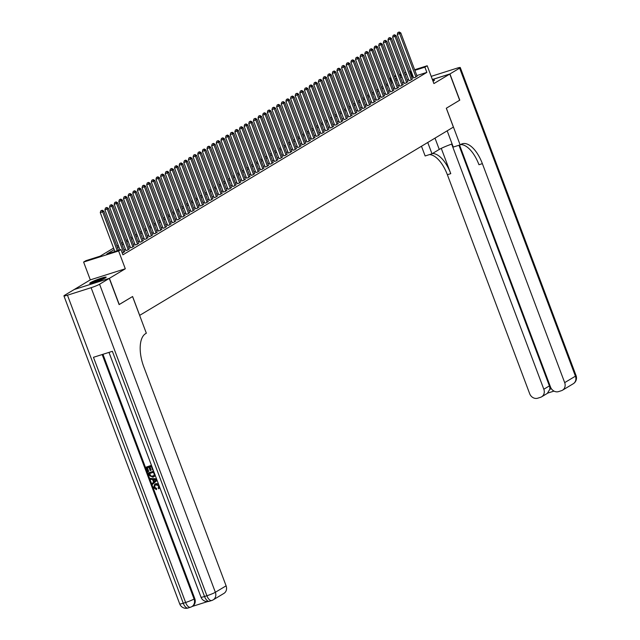 <?xml version="1.0" encoding="UTF-8"?>
<svg xmlns="http://www.w3.org/2000/svg" width="640" height="640" viewBox="0 0 640 640"><rect width="100%" height="100%" fill="white"/><g stroke="black" fill="none" stroke-linecap="round" stroke-linejoin="round"><path stroke-width="0.96" d="M433.016 81.216A8.776 0.864 -20.6 0 0 433.648 80.864A8.776 0.864 -20.6 0 0 434.48 80.112A8.776 0.864 -20.6 0 0 432.656 80.248M90.568 282.584A8.776 0.864 -20.6 0 0 89.736 283.336A8.776 0.864 -20.6 0 0 96.232 281.784A8.776 0.864 -20.6 0 0 105.32 277.912A8.776 0.864 -20.6 0 0 106.16 277.16A8.776 0.864 -20.6 0 0 99.656 278.712A8.776 0.864 -20.6 0 0 90.568 282.584M391.12 81.52L389.888 78.24L390.8 77.696M74.424 289.448L109.408 278.328L125.304 268.784L118.608 250.976L83.616 262.056L85.936 260.664L100.12 256.176L113.6 248.08M125.304 268.784L90.304 279.872L74.416 289.408M90.304 279.872L83.616 262.056M139.64 315.392L453.392 127.096L446.304 108.24L459.648 100.232L449.8 74.032L432.392 79.552M139.688 315.376L132.6 296.512L119.104 304.568M119.256 304.52L109.408 278.328M413.576 77.752L415.128 77.488L417.024 76.104M408.936 80.536L410.488 80.272L412.384 78.888M404.296 83.32L405.848 83.064L407.744 81.672M399.656 86.104L401.208 85.848L403.104 84.456M395.016 88.896L396.568 88.632L398.464 87.24M390.376 91.68L391.928 91.416L393.816 90.024M385.728 94.464L387.288 94.2L389.176 92.808M381.088 97.248L382.64 96.984L384.536 95.6M376.448 100.032L378 99.768L379.896 98.384M371.808 102.816L373.36 102.56L375.256 101.168M367.168 105.6L368.72 105.344L370.616 103.952M362.528 108.392L364.08 108.128L365.976 106.736M357.888 111.176L359.44 110.912L361.336 109.52M353.248 113.96L354.8 113.696L356.696 112.304M348.608 116.744L350.16 116.48L352.056 115.096M343.968 119.528L345.52 119.264L347.416 117.88M339.328 122.312L340.88 122.056L342.776 120.664M334.688 125.096L336.24 124.84L338.136 123.448M330.048 127.888L331.6 127.624L333.496 126.232M325.408 130.672L326.96 130.408L328.848 129.016M320.76 133.456L322.32 133.192L324.208 131.8M316.12 136.24L317.672 135.976L319.568 134.592M311.48 139.024L313.032 138.76L314.928 137.376M306.84 141.808L308.392 141.552L310.288 140.16M302.2 144.592L303.752 144.336L305.648 142.944M297.56 147.384L299.112 147.12L301.008 145.728M292.92 150.168L294.472 149.904L296.368 148.512M288.28 152.952L289.832 152.688L291.728 151.296M283.64 155.736L285.192 155.472L287.088 154.088M279 158.52L280.552 158.256L282.448 156.872M274.36 161.304L275.912 161.048L277.808 159.656M269.72 164.088L271.272 163.832L273.168 162.44M265.08 166.88L266.632 166.616L268.528 165.224M260.432 169.664L261.992 169.4L263.88 168.008M255.792 172.448L257.352 172.184L259.24 170.792M251.152 175.232L252.704 174.968L254.6 173.584M246.512 178.016L248.064 177.752L249.96 176.368M241.872 180.8L243.424 180.544L245.32 179.152M237.232 183.584L238.784 183.328L240.68 181.936M232.592 186.376L234.144 186.112L236.04 184.72M227.952 189.16L229.504 188.896L231.4 187.504M223.312 191.944L224.864 191.68L226.76 190.288M218.672 194.728L220.224 194.464L222.12 193.08M214.032 197.512L215.584 197.248L217.48 195.864M209.392 200.296L210.944 200.032L212.84 198.648M204.752 203.08L206.304 202.824L208.2 201.432M200.112 205.864L201.664 205.608L203.56 204.216M195.464 208.656L197.024 208.392L198.912 207M190.824 211.44L192.376 211.176L194.272 209.784M186.184 214.224L187.736 213.96L189.632 212.576M181.544 217.008L183.096 216.744L184.992 215.36M176.904 219.792L178.456 219.528L180.352 218.144M172.264 222.576L173.816 222.32L175.712 220.928M167.624 225.36L169.176 225.104L171.072 223.712M162.984 228.152L164.536 227.888L166.432 226.496M158.344 230.936L159.896 230.672L161.792 229.28M153.704 233.72L155.256 233.456L157.152 232.072M149.064 236.504L150.616 236.24L152.512 234.856M144.424 239.288L145.976 239.024L147.872 237.64M139.784 242.072L141.336 241.816L143.232 240.424M135.144 244.856L136.696 244.6L138.584 243.208M130.496 247.648L132.056 247.384L133.944 245.992M125.856 250.432L127.408 250.168L129.304 248.776M122.256 253.112L124.664 251.568M114.176 249.616L106.744 254.072L120.928 249.584L122.904 254.816L426.856 72.392L416.824 75.576M413.192 76.72L411.824 77.4M408.504 79.392L407.184 80.184M403.864 82.176L402.544 82.968M399.224 84.96L397.904 85.752M394.584 87.744L393.256 88.536M389.944 90.528L388.616 91.32M385.304 93.312L383.976 94.104M380.656 96.096L379.336 96.896M376.016 98.888L374.696 99.68M371.376 101.672L370.056 102.464M366.736 104.456L365.416 105.248M362.096 107.24L360.776 108.032M357.456 110.024L356.136 110.816M352.816 112.808L351.496 113.6M348.176 115.592L346.856 116.392M343.536 118.384L342.216 119.176M338.896 121.168L337.576 121.96M334.256 123.952L332.936 124.744M329.616 126.736L328.288 127.528M324.976 129.52L323.648 130.312M320.328 132.304L319.008 133.096M315.688 135.088L314.368 135.888M311.048 137.88L309.728 138.672M306.408 140.664L305.088 141.456M301.768 143.448L300.448 144.24M297.128 146.232L295.808 147.024M292.488 149.016L291.168 149.808M287.848 151.8L286.528 152.592M283.208 154.584L281.888 155.384M278.568 157.376L277.248 158.168M273.928 160.16L272.608 160.952M269.288 162.944L267.968 163.736M264.648 165.728L263.32 166.52M260.008 168.512L258.68 169.304M255.36 171.296L254.04 172.088M250.72 174.08L249.4 174.88M246.08 176.872L244.76 177.664M241.44 179.656L240.12 180.448M236.8 182.44L235.48 183.232M232.16 185.224L230.84 186.016M227.52 188.008L226.2 188.8M222.88 190.792L221.56 191.584M218.24 193.576L216.92 194.368M213.6 196.368L212.28 197.16M208.96 199.152L207.64 199.944M204.32 201.936L203 202.728M199.68 204.72L198.352 205.512M195.04 207.504L193.712 208.296M190.392 210.288L189.072 211.08M185.752 213.072L184.432 213.864M181.112 215.864L179.792 216.656M176.472 218.648L175.152 219.44M171.832 221.432L170.512 222.224M167.192 224.216L165.872 225.008M162.552 227L161.232 227.792M157.912 229.784L156.592 230.576M153.272 232.568L151.952 233.36M148.632 235.352L147.312 236.152M143.992 238.144L142.672 238.936M139.352 240.928L138.032 241.72M134.712 243.712L133.384 244.504M130.072 246.496L128.744 247.288M125.424 249.28L124.104 250.072M414.632 69.744L427.208 65.76L433.904 83.576L449.8 74.032M427.208 65.76L424.888 67.152L414.856 70.336M426.856 72.392L424.888 67.152M120.928 249.584L118.608 250.976M394.304 76.184L395.752 75.728M399.384 74.576L400.832 74.12M404.472 72.968L405.92 72.504M409.552 71.352L411 70.896M401.056 74.704L399.608 75.16M395.976 76.312L394.528 76.776M390.888 77.928L389.888 78.24M116.92 246.088L118.24 245.296M121.56 243.304L122.88 242.512M126.2 240.52L127.52 239.728M130.84 237.736L132.16 236.944M135.48 234.952L136.808 234.16M140.12 232.16L141.448 231.368M144.768 229.376L146.088 228.584M149.408 226.592L150.728 225.8M154.048 223.808L155.368 223.016M158.688 221.024L160.008 220.232M163.328 218.24L164.648 217.448M167.968 215.456L169.288 214.664M172.608 212.664L173.928 211.872M177.248 209.88L178.568 209.088M181.888 207.096L183.208 206.304M186.528 204.312L187.848 203.52M191.168 201.528L192.488 200.736M195.808 198.744L197.136 197.952M200.448 195.96L201.776 195.168M205.096 193.176L206.416 192.376M209.736 190.384L211.056 189.592M214.376 187.6L215.696 186.808M219.016 184.816L220.336 184.024M223.656 182.032L224.976 181.24M228.296 179.248L229.616 178.456M232.936 176.464L234.256 175.672M237.576 173.68L238.896 172.88M242.216 170.888L243.536 170.096M246.856 168.104L248.176 167.312M251.496 165.32L252.816 164.528M256.136 162.536L257.456 161.744M260.776 159.752L262.104 158.96M265.416 156.968L266.744 156.176M270.064 154.184L271.384 153.384M274.704 151.392L276.024 150.6M279.344 148.608L280.664 147.816M283.984 145.824L285.304 145.032M288.624 143.04L289.944 142.248M293.264 140.256L294.584 139.464M297.904 137.472L299.224 136.68M302.544 134.688L303.864 133.888M307.184 131.896L308.504 131.104M311.824 129.112L313.144 128.32M316.464 126.328L317.784 125.536M321.104 123.544L322.424 122.752M325.744 120.76L327.072 119.968M330.384 117.976L331.712 117.184M335.032 115.192L336.352 114.392M339.672 112.4L340.992 111.608M344.312 109.616L345.632 108.824M348.952 106.832L350.272 106.04M353.592 104.048L354.912 103.256M358.232 101.264L359.552 100.472M362.872 98.48L364.192 97.688M367.512 95.696L368.832 94.896M372.152 92.904L373.472 92.112M376.792 90.12L378.112 89.328M381.432 87.336L382.752 86.544M386.072 84.552L387.392 83.76M390.712 81.768L392.04 80.976M395.352 78.984L396.68 78.192M400 76.2L401.32 75.4M411.216 71.488L409.856 72.16M406.536 74.152L405.216 74.944M401.896 76.936L400.568 77.728M397.256 79.72L395.928 80.512M392.616 82.504L391.288 83.296M387.968 85.288L386.648 86.08M383.328 88.072L382.008 88.872M378.688 90.864L377.368 91.656M374.048 93.648L372.728 94.44M369.408 96.432L368.088 97.224M364.768 99.216L363.448 100.008M360.128 102L358.808 102.792M355.488 104.784L354.168 105.576M350.848 107.568L349.528 108.368M346.208 110.36L344.888 111.152M341.568 113.144L340.248 113.936M336.928 115.928L335.6 116.72M332.288 118.712L330.96 119.504M327.64 121.496L326.32 122.288M323 124.28L321.68 125.072M318.36 127.064L317.04 127.864M313.72 129.856L312.4 130.648M309.08 132.64L307.76 133.432M304.44 135.424L303.12 136.216M299.8 138.208L298.48 139M295.16 140.992L293.84 141.784M290.52 143.776L289.2 144.568M285.88 146.56L284.56 147.36M281.24 149.352L279.92 150.144M276.6 152.136L275.28 152.928M271.96 154.92L270.632 155.712M267.32 157.704L265.992 158.496M262.672 160.488L261.352 161.28M258.032 163.272L256.712 164.064M253.392 166.056L252.072 166.856M248.752 168.848L247.432 169.64M244.112 171.632L242.792 172.424M239.472 174.416L238.152 175.208M234.832 177.2L233.512 177.992M230.192 179.984L228.872 180.776M225.552 182.768L224.232 183.56M220.912 185.552L219.592 186.344M216.272 188.344L214.952 189.136M211.632 191.128L210.312 191.92M206.992 193.912L205.664 194.704M202.352 196.696L201.024 197.488M197.704 199.48L196.384 200.272M193.064 202.264L191.744 203.056M188.424 205.048L187.104 205.84M183.784 207.832L182.464 208.632M179.144 210.624L177.824 211.416M174.504 213.408L173.184 214.2M169.864 216.192L168.544 216.984M165.224 218.976L163.904 219.768M160.584 221.76L159.264 222.552M155.944 224.544L154.624 225.336M151.304 227.328L149.984 228.128M146.664 230.12L145.336 230.912M142.024 232.904L140.696 233.696M137.384 235.688L136.056 236.48M132.736 238.472L131.416 239.264M128.096 241.256L126.776 242.048M123.456 244.04L122.136 244.832M118.816 246.824L117.496 247.624M412.672 76.888L410.704 71.648M117.248 250.744L102.64 211.872L103.8 211.176L118.52 250.344M114.888 251.496L100.272 212.624L102.64 211.872L101.768 210.528L102.232 210.248L100.816 210.824L101.768 210.528M100.816 210.824L100.272 212.624M103.8 211.176L102.232 210.248M105.096 278.048A8.72 0.856 -20.6 0 0 91.112 283.296M91.832 283.136A7.592 0.744 159.4 0 1 98 280.384A7.592 0.744 159.4 0 1 104.448 278.392M100.808 280.048A7.032 0.688 -20.6 0 0 95.656 281.984M433.416 81A8.72 0.856 -20.6 0 0 432.968 81.096M155.216 484.976L154.608 487.184L156.688 488.496L156.464 489.664L153.608 487.696L154.68 484.2L155.84 483.624L158.4 483.848M154.864 484.096L155.84 483.624M159.824 487.648L158.688 488.784L158.184 487.952L158.752 486L155.808 484.736L155.016 485.08L154.608 487.184M157.048 480.248L152.456 484.408L152.104 483.472L153.584 482.2L152.576 479.52L150.56 479.36L150.208 478.416L156.512 478.824M157.08 480.336L152.456 484.408M153.152 469.88L152.672 470.032L151.336 466.488L149.592 467.04L150.832 470.344L150.176 470.552L148.936 467.248L146.968 467.872L148.368 471.576L147.712 471.784L145.984 467.192L151.448 465.352M150 466.912L151.208 470.12L150.832 470.344M147.376 467.736L148.736 471.352L148.368 471.576M102.952 354.304L194.776 598.6A6.752 5.92 59 0 1 192.576 606.184L191.88 606.6A6.752 5.92 -121 0 0 194.08 599.016L194.776 598.6M192.048 606.504L207.624 601.568M154.984 474.48L154.92 475.52L152.976 477.24L149.008 475.24L148.168 472.992L153.632 471.16M155.24 475.448L153.984 476.76M109.272 278.408L74.272 289.496L64.576 295.312A6.752 0.664 -20.6 0 0 63.936 295.888A6.752 0.664 -20.6 0 0 67.464 295.192L91.112 287.696A6.752 0.664 -20.6 0 0 99.576 284.232L109.272 278.408L119.12 304.6L132.552 296.536L146.336 333.216L145.552 333.688A28.12 13.248 72.4 0 0 143.792 366.84L226.104 585.832A6.752 5.92 59 0 1 223.904 593.416L213.16 599.864A6.752 5.92 -121 0 0 215.36 592.28L226.104 585.832M99.576 284.232L215.36 592.28A6.752 0.664 159.4 0 1 206.904 595.744L204.536 596.496L112.376 351.312L93.464 357.304L185.616 602.488L183.256 603.24A6.752 0.664 159.4 0 1 179.72 603.944L63.936 295.888M145.984 467.192L151.48 465.448M148.168 472.992L153.664 471.248M149.152 473.672L150.6 476.328L153.424 476.016L154.272 474.64L153.52 472.288L149.152 473.672M149.56 473.544L150.968 476.104L153.6 475.904M150.208 478.416L156.608 479.096M155.144 479.728L153.328 479.584L154.136 481.728L156.352 479.824L155.144 479.728M153.8 479.616L154.48 481.432M154.232 487.408L156.688 488.496M159.64 487.144L158.688 488.784M155.464 483.848L158.688 484.624M156.32 488.72L156.464 489.664M449.936 73.952L459.784 100.144L446.352 108.208L460.136 144.88L460.92 144.408A28.12 13.248 -107.6 0 1 462.28 143.792A28.12 13.248 -107.6 0 1 482.368 163.64L564.68 382.624L575.424 376.184L459.64 68.128L449.936 73.952L432.376 79.512M427.744 142.488L431.992 153.792L439.256 149.44A12.656 1.248 159.4 0 1 452.104 143.944M431.992 153.792L425.136 155.968L421.48 146.248M460.136 144.88L453.272 147.056L447.176 130.824M451.68 144.088L543.824 389.232A6.752 5.92 -121 0 1 541.624 396.816A6.752 5.92 -121 0 1 540.512 397.32L537.72 398.2A6.752 5.92 -121 0 1 529.68 393.712L447.368 174.728A28.12 13.248 -107.6 0 0 429.488 154.592M432.472 153.512A28.12 13.248 -107.6 0 1 450.776 173.648L441.272 148.36M459.64 68.128A6.752 0.664 -20.6 0 0 460.28 67.552A6.752 0.664 -20.6 0 0 456.744 68.256L433.096 75.752A6.752 0.664 -20.6 0 0 431.2 76.384M459.56 145.064L550.544 387.104A6.752 5.92 -121 0 0 558.576 391.6L561.368 390.712A6.752 5.92 -121 0 0 562.48 390.216A6.752 5.92 -121 0 0 564.68 382.624M458.944 145.256L549.392 385.896A6.752 5.92 59 0 1 549.816 389.28L551.408 388.768M460.64 144.584A28.12 13.248 -107.6 0 1 478.968 164.72L482.368 163.64M547.472 393.144L549.816 389.28M123.584 252.464L107.28 209.088L108.44 208.392L124.744 251.768M119.968 249.888L104.912 209.84L107.28 209.088L106.408 207.744L106.872 207.464L105.456 208.04L106.408 207.744M105.456 208.04L104.912 209.84M108.44 208.392L106.872 207.464M128.224 249.68L111.92 206.304L113.08 205.608L129.384 248.984M125.936 250.632L109.552 207.048L111.92 206.304L111.048 204.96L111.512 204.68L110.096 205.256L111.048 204.96M110.096 205.256L109.552 207.048M113.08 205.608L111.512 204.68M132.864 246.896L116.56 203.52L117.72 202.824L134.024 246.2M130.576 247.848L114.192 204.264L116.56 203.52L115.688 202.168L116.152 201.896L114.744 202.472L115.688 202.168M114.744 202.472L114.192 204.264M117.72 202.824L116.152 201.896M137.504 244.112L121.2 200.736L122.36 200.032L138.664 243.416M135.216 245.064L118.832 201.48L121.2 200.736L120.328 199.384L120.792 199.104L119.384 199.688L120.328 199.384M119.384 199.688L118.832 201.48M122.36 200.032L120.792 199.104M142.144 241.328L125.84 197.944L127 197.248L143.304 240.632M139.856 242.28L123.48 198.696L125.84 197.944L124.968 196.6L125.432 196.32L124.024 196.904L124.968 196.6M124.024 196.904L123.48 198.696M127 197.248L125.432 196.32M146.784 238.544L130.48 195.16L131.64 194.464L147.944 237.848M144.496 239.496L128.12 195.912L130.48 195.16L129.608 193.816L130.072 193.536L128.664 194.112L129.608 193.816M128.664 194.112L128.12 195.912M131.64 194.464L130.072 193.536M151.424 235.752L135.12 192.376L136.28 191.68L152.584 235.056M149.136 236.712L132.76 193.128L135.12 192.376L134.248 191.032L134.712 190.752L133.304 191.328L134.248 191.032M133.304 191.328L132.76 193.128M136.28 191.68L134.712 190.752M156.064 232.968L139.76 189.592L140.92 188.896L157.224 232.272M153.776 233.928L137.4 190.344L139.76 189.592L138.888 188.248L139.352 187.968L137.944 188.544L138.888 188.248M137.944 188.544L137.4 190.344M140.92 188.896L139.352 187.968M160.704 230.184L144.4 186.808L145.56 186.112L161.872 229.488M158.424 231.136L142.04 187.552L144.4 186.808L143.528 185.464L143.992 185.184L142.584 185.76L143.528 185.464M142.584 185.76L142.04 187.552M145.56 186.112L143.992 185.184M165.352 227.4L149.04 184.024L150.2 183.328L166.512 226.704M163.064 228.352L146.68 184.768L149.04 184.024L148.168 182.672L148.632 182.4L147.224 182.976L148.168 182.672M147.224 182.976L146.68 184.768M150.2 183.328L148.632 182.4M169.992 224.616L153.688 181.24L154.848 180.544L171.152 223.92M167.704 225.568L151.32 181.984L153.688 181.24L152.808 179.888L153.272 179.608L151.864 180.192L152.808 179.888M151.864 180.192L151.32 181.984M154.848 180.544L153.272 179.608M174.632 221.832L158.328 178.448L159.488 177.752L175.792 221.136M172.344 222.784L155.96 179.2L158.328 178.448L157.448 177.104L157.912 176.824L156.504 177.408L157.448 177.104M156.504 177.408L155.96 179.2M159.488 177.752L157.912 176.824M179.272 219.048L162.968 175.664L164.128 174.968L180.432 218.352M176.984 220L160.6 176.416L162.968 175.664L162.096 174.32L162.56 174.04L161.144 174.616L162.096 174.32M161.144 174.616L160.6 176.416M164.128 174.968L162.56 174.04M183.912 216.256L167.608 172.88L168.768 172.184L185.072 215.56M181.624 217.216L165.24 173.632L167.608 172.88L166.736 171.536L167.2 171.256L165.784 171.832L166.736 171.536M165.784 171.832L165.24 173.632M168.768 172.184L167.2 171.256M188.552 213.472L172.248 170.096L173.408 169.4L189.712 212.776M186.264 214.432L169.88 170.848L172.248 170.096L171.376 168.752L171.84 168.472L170.424 169.048L171.376 168.752M170.424 169.048L169.88 170.848M173.408 169.4L171.84 168.472M193.192 210.688L176.888 167.312L178.048 166.616L194.352 209.992M190.904 211.64L174.52 168.056L176.888 167.312L176.016 165.968L176.48 165.688L175.064 166.264L176.016 165.968M175.064 166.264L174.52 168.056M178.048 166.616L176.48 165.688M197.832 207.904L181.528 164.528L182.688 163.832L198.992 207.208M195.544 208.856L179.16 165.272L181.528 164.528L180.656 163.176L181.12 162.904L179.712 163.48L180.656 163.176M179.712 163.48L179.16 165.272M182.688 163.832L181.12 162.904M202.472 205.12L186.168 161.744L187.328 161.048L203.632 204.424M200.184 206.072L183.8 162.488L186.168 161.744L185.296 160.392L185.76 160.112L184.352 160.696L185.296 160.392M184.352 160.696L183.8 162.488M187.328 161.048L185.76 160.112M207.112 202.336L190.808 158.952L191.968 158.256L208.272 201.64M204.824 203.288L188.448 159.704L190.808 158.952L189.936 157.608L190.4 157.328L188.992 157.912L189.936 157.608M188.992 157.912L188.448 159.704M191.968 158.256L190.4 157.328M211.752 199.552L195.448 156.168L196.608 155.472L212.912 198.856M209.464 200.504L193.088 156.92L195.448 156.168L194.576 154.824L195.04 154.544L193.632 155.12L194.576 154.824M193.632 155.12L193.088 156.92M196.608 155.472L195.04 154.544M216.392 196.76L200.088 153.384L201.248 152.688L217.552 196.064M214.104 197.72L197.728 154.136L200.088 153.384L199.216 152.04L199.68 151.76L198.272 152.336L199.216 152.04M198.272 152.336L197.728 154.136M201.248 152.688L199.68 151.76M221.032 193.976L204.728 150.6L205.888 149.904L222.192 193.28M218.752 194.936L202.368 151.352L204.728 150.6L203.856 149.256L204.32 148.976L202.912 149.552L203.856 149.256M202.912 149.552L202.368 151.352M205.888 149.904L204.32 148.976M225.68 191.192L209.368 147.816L210.528 147.12L226.84 190.496M223.392 192.144L207.008 148.56L209.368 147.816L208.496 146.472L208.96 146.192L207.552 146.768L208.496 146.472M207.552 146.768L207.008 148.56M210.528 147.12L208.96 146.192M230.32 188.408L214.008 145.032L215.168 144.336L231.48 187.712M228.032 189.36L211.648 145.776L214.008 145.032L213.136 143.68L213.6 143.408L212.192 143.984L213.136 143.68M212.192 143.984L211.648 145.776M215.168 144.336L213.6 143.408M234.96 185.624L218.656 142.248L219.816 141.552L236.12 184.928M232.672 186.576L216.288 142.992L218.656 142.248L217.776 140.896L218.24 140.616L216.832 141.2L217.776 140.896M216.832 141.2L216.288 142.992M219.816 141.552L218.24 140.616M239.6 182.84L223.296 139.456L224.456 138.76L240.76 182.144M237.312 183.792L220.928 140.208L223.296 139.456L222.416 138.112L222.88 137.832L221.472 138.416L222.416 138.112M221.472 138.416L220.928 140.208M224.456 138.76L222.88 137.832M244.24 180.056L227.936 136.672L229.096 135.976L245.4 179.36M241.952 181.008L225.568 137.424L227.936 136.672L227.064 135.328L227.528 135.048L226.112 135.624L227.064 135.328M226.112 135.624L225.568 137.424M229.096 135.976L227.528 135.048M248.88 177.264L232.576 133.888L233.736 133.192L250.04 176.568M246.592 178.224L230.208 134.64L232.576 133.888L231.704 132.544L232.168 132.264L230.752 132.84L231.704 132.544M230.752 132.84L230.208 134.64M233.736 133.192L232.168 132.264M253.52 174.48L237.216 131.104L238.376 130.408L254.68 173.784M251.232 175.44L234.848 131.856L237.216 131.104L236.344 129.76L236.808 129.48L235.392 130.056L236.344 129.76M235.392 130.056L234.848 131.856M238.376 130.408L236.808 129.48M258.16 171.696L241.856 128.32L243.016 127.624L259.32 171M255.872 172.656L239.488 129.072L241.856 128.32L240.984 126.976L241.448 126.696L240.04 127.272L240.984 126.976M240.04 127.272L239.488 129.072M243.016 127.624L241.448 126.696M262.8 168.912L246.496 125.536L247.656 124.84L263.96 168.216M260.512 169.864L244.128 126.28L246.496 125.536L245.624 124.184L246.088 123.912L244.68 124.488L245.624 124.184M244.68 124.488L244.128 126.28M247.656 124.84L246.088 123.912M267.44 166.128L251.136 122.752L252.296 122.056L268.6 165.432M265.152 167.08L248.768 123.496L251.136 122.752L250.264 121.4L250.728 121.12L249.32 121.704L250.264 121.4M249.32 121.704L248.768 123.496M252.296 122.056L250.728 121.12M272.08 163.344L255.776 119.96L256.936 119.264L273.24 162.648M269.792 164.296L253.416 120.712L255.776 119.96L254.904 118.616L255.368 118.336L253.96 118.92L254.904 118.616M253.96 118.92L253.416 120.712M256.936 119.264L255.368 118.336M276.72 160.56L260.416 117.176L261.576 116.48L277.88 159.864M274.432 161.512L258.056 117.928L260.416 117.176L259.544 115.832L260.008 115.552L258.6 116.128L259.544 115.832M258.6 116.128L258.056 117.928M261.576 116.48L260.008 115.552M281.36 157.768L265.056 114.392L266.216 113.696L282.52 157.072M279.072 158.728L262.696 115.144L265.056 114.392L264.184 113.048L264.648 112.768L263.24 113.344L264.184 113.048M263.24 113.344L262.696 115.144M266.216 113.696L264.648 112.768M286 154.984L269.696 111.608L270.856 110.912L287.16 154.288M283.72 155.944L267.336 112.36L269.696 111.608L268.824 110.264L269.288 109.984L267.88 110.56L268.824 110.264M267.88 110.56L267.336 112.36M270.856 110.912L269.288 109.984M290.648 152.2L274.336 108.824L275.496 108.128L291.808 151.504M288.36 153.16L271.976 109.576L274.336 108.824L273.464 107.48L273.928 107.2L272.52 107.776L273.464 107.48M272.52 107.776L271.976 109.576M275.496 108.128L273.928 107.2M295.288 149.416L278.976 106.04L280.144 105.344L296.448 148.72M293 150.368L276.616 106.784L278.976 106.04L278.104 104.688L278.568 104.416L277.16 104.992L278.104 104.688M277.16 104.992L276.616 106.784M280.144 105.344L278.568 104.416M299.928 146.632L283.624 103.256L284.784 102.56L301.088 145.936M297.64 147.584L281.256 104L283.624 103.256L282.744 101.904L283.208 101.632L281.8 102.208L282.744 101.904M281.8 102.208L281.256 104M284.784 102.56L283.208 101.632M304.568 143.848L288.264 100.464L289.424 99.768L305.728 143.152M302.28 144.8L285.896 101.216L288.264 100.464L287.384 99.12L287.848 98.84L286.44 99.424L287.384 99.12M286.44 99.424L285.896 101.216M289.424 99.768L287.848 98.84M309.208 141.064L292.904 97.68L294.064 96.984L310.368 140.368M306.92 142.016L290.536 98.432L292.904 97.68L292.032 96.336L292.496 96.056L291.08 96.632L292.032 96.336M291.08 96.632L290.536 98.432M294.064 96.984L292.496 96.056M313.848 138.272L297.544 94.896L298.704 94.2L315.008 137.576M311.56 139.232L295.176 95.648L297.544 94.896L296.672 93.552L297.136 93.272L295.72 93.848L296.672 93.552M295.72 93.848L295.176 95.648M298.704 94.2L297.136 93.272M318.488 135.488L302.184 92.112L303.344 91.416L319.648 134.792M316.2 136.448L299.816 92.864L302.184 92.112L301.312 90.768L301.776 90.488L300.36 91.064L301.312 90.768M300.36 91.064L299.816 92.864M303.344 91.416L301.776 90.488M323.128 132.704L306.824 89.328L307.984 88.632L324.288 132.008M320.84 133.664L304.456 90.08L306.824 89.328L305.952 87.984L306.416 87.704L305.008 88.28L305.952 87.984M305.008 88.28L304.456 90.08M307.984 88.632L306.416 87.704M327.768 129.92L311.464 86.544L312.624 85.848L328.928 129.224M325.48 130.872L309.096 87.288L311.464 86.544L310.592 85.192L311.056 84.92L309.648 85.496L310.592 85.192M309.648 85.496L309.096 87.288M312.624 85.848L311.056 84.92M332.408 127.136L316.104 83.76L317.264 83.064L333.568 126.44M330.12 128.088L313.736 84.504L316.104 83.76L315.232 82.408L315.696 82.136L314.288 82.712L315.232 82.408M314.288 82.712L313.736 84.504M317.264 83.064L315.696 82.136M337.048 124.352L320.744 80.968L321.904 80.272L338.208 123.656M334.76 125.304L318.384 81.72L320.744 80.968L319.872 79.624L320.336 79.344L318.928 79.928L319.872 79.624M318.928 79.928L318.384 81.72M321.904 80.272L320.336 79.344M341.688 121.568L325.384 78.184L326.544 77.488L342.848 120.872M339.4 122.52L323.024 78.936L325.384 78.184L324.512 76.84L324.976 76.56L323.568 77.144L324.512 76.84M323.568 77.144L323.024 78.936M326.544 77.488L324.976 76.56M346.328 118.776L330.024 75.4L331.184 74.704L347.488 118.08M344.04 119.736L327.664 76.152L330.024 75.4L329.152 74.056L329.616 73.776L328.208 74.352L329.152 74.056M328.208 74.352L327.664 76.152M331.184 74.704L329.616 73.776M350.968 115.992L334.664 72.616L335.824 71.92L352.128 115.296M348.688 116.952L332.304 73.368L334.664 72.616L333.792 71.272L334.256 70.992L332.848 71.568L333.792 71.272M332.848 71.568L332.304 73.368M335.824 71.92L334.256 70.992M355.616 113.208L339.304 69.832L340.464 69.136L356.776 112.512M353.328 114.168L336.944 70.584L339.304 69.832L338.432 68.488L338.896 68.208L337.488 68.784L338.432 68.488M337.488 68.784L336.944 70.584M340.464 69.136L338.896 68.208M360.256 110.424L343.952 67.048L345.112 66.352L361.416 109.728M357.968 111.376L341.584 67.792L343.952 67.048L343.072 65.704L343.536 65.424L342.128 66L343.072 65.704M342.128 66L341.584 67.792M345.112 66.352L343.536 65.424M364.896 107.64L348.592 64.264L349.752 63.568L366.056 106.944M362.608 108.592L346.224 65.008L348.592 64.264L347.712 62.912L348.176 62.64L346.768 63.216L347.712 62.912M346.768 63.216L346.224 65.008M349.752 63.568L348.176 62.64M369.536 104.856L353.232 61.48L354.392 60.776L370.696 104.16M367.248 105.808L350.864 62.224L353.232 61.48L352.352 60.128L352.816 59.848L351.408 60.432L352.352 60.128M351.408 60.432L350.864 62.224M354.392 60.776L352.816 59.848M374.176 102.072L357.872 58.688L359.032 57.992L375.336 101.376M371.888 103.024L355.504 59.44L357.872 58.688L357 57.344L357.464 57.064L356.048 57.648L357 57.344M356.048 57.648L355.504 59.44M359.032 57.992L357.464 57.064M378.816 99.288L362.512 55.904L363.672 55.208L379.976 98.584M376.528 100.24L360.144 56.656L362.512 55.904L361.64 54.56L362.104 54.28L360.688 54.856L361.64 54.56M360.688 54.856L360.144 56.656M363.672 55.208L362.104 54.28M383.456 96.496L367.152 53.12L368.312 52.424L384.616 95.8M381.168 97.456L364.784 53.872L367.152 53.12L366.28 51.776L366.744 51.496L365.328 52.072L366.28 51.776M365.328 52.072L364.784 53.872M368.312 52.424L366.744 51.496M388.096 93.712L371.792 50.336L372.952 49.64L389.256 93.016M385.808 94.672L369.424 51.088L371.792 50.336L370.92 48.992L371.384 48.712L369.976 49.288L370.92 48.992M369.976 49.288L369.424 51.088M372.952 49.64L371.384 48.712M392.736 90.928L376.432 47.552L377.592 46.856L393.896 90.232M390.448 91.88L374.064 48.296L376.432 47.552L375.56 46.208L376.024 45.928L374.616 46.504L375.56 46.208M374.616 46.504L374.064 48.296M377.592 46.856L376.024 45.928M397.376 88.144L381.072 44.768L382.232 44.072L398.536 87.448M395.088 89.096L378.704 45.512L381.072 44.768L380.2 43.416L380.664 43.144L379.256 43.72L380.2 43.416M379.256 43.72L378.704 45.512M382.232 44.072L380.664 43.144M402.016 85.36L385.712 41.984L386.872 41.28L403.176 84.664M399.728 86.312L383.352 42.728L385.712 41.984L384.84 40.632L385.304 40.352L383.896 40.936L384.84 40.632M383.896 40.936L383.352 42.728M386.872 41.28L385.304 40.352M406.656 82.576L390.352 39.192L391.512 38.496L407.816 81.88M404.368 83.528L387.992 39.944L390.352 39.192L389.48 37.848L389.944 37.568L388.536 38.152L389.48 37.848M388.536 38.152L387.992 39.944M391.512 38.496L389.944 37.568M411.296 79.792L394.992 36.408L396.152 35.712L412.456 79.088M409.008 80.744L392.632 37.16L394.992 36.408L394.12 35.064L394.584 34.784L393.176 35.36L394.12 35.064M393.176 35.36L392.632 37.16M396.152 35.712L394.584 34.784M415.936 77L399.632 33.624L400.792 32.928L417.104 76.304M413.656 77.96L397.272 34.376L399.632 33.624L398.76 32.28L399.224 32L397.816 32.576L398.76 32.28M397.816 32.576L397.272 34.376M400.792 32.928L399.224 32M67.464 295.192L183.256 603.24A6.752 3.176 72.4 0 0 188.08 608L190.44 607.248A6.752 3.176 -107.6 0 1 185.616 602.488A6.752 0.664 159.4 0 0 194.08 599.016L102.184 354.544M108.984 352.392L201.008 597.2A6.752 0.664 159.4 0 0 204.536 596.496A6.752 3.176 72.4 0 0 209.36 601.256L211.728 600.512A6.752 6.752 0 0 0 213.16 599.864A6.752 5.92 -121 0 1 212.048 600.36A6.752 3.176 -107.6 0 1 211.728 600.512A6.752 3.176 -107.6 0 1 206.904 595.744L91.112 287.696M190.768 607.104A6.752 5.92 -121 0 0 191.88 606.6A6.752 6.752 0 0 1 190.44 607.248A6.752 3.176 -107.6 0 0 190.768 607.104M450.776 173.648L447.368 174.728M543.824 389.232L549.392 385.896M575.424 376.184A6.752 5.92 59 0 1 573.224 383.768A6.752 6.752 0 0 0 576.064 375.6A6.752 0.664 159.4 0 1 575.424 376.184M435.008 138.136L439.256 149.44M201.008 597.2A6.752 6.752 0 0 0 209.36 601.256M179.72 603.944A6.752 6.752 0 0 0 188.08 608M541.624 396.816L548.184 392.88M562.48 390.216L573.224 383.768M576.064 375.6L460.28 67.552M547.984 393L554 391.096"/></g></svg>
